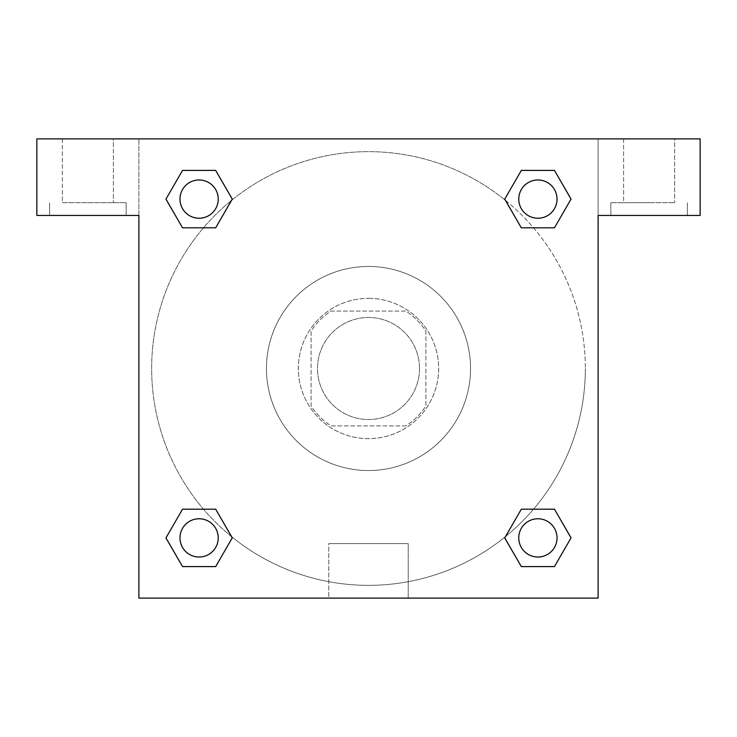 <?xml version="1.0" encoding="UTF-8"?>
<svg xmlns="http://www.w3.org/2000/svg" width="737" height="737" viewBox="0 0 737 737"><rect width="100%" height="100%" fill="white"/><g stroke="black" fill="none" stroke-linecap="round" stroke-linejoin="round"><path stroke-width="0.55" stroke-dasharray="3.69 2.76" d="M419.519 368.5A51.019 51.019 0 0 0 342.991 324.317A51.019 51.019 0 0 0 342.991 412.683A51.019 51.019 0 0 0 419.519 368.5A51.019 51.019 0 0 0 342.991 324.317A51.019 51.019 0 0 0 342.991 412.683A51.019 51.019 0 0 0 419.519 368.5M405.921 425.903L331.079 425.903A68.523 68.523 0 0 1 311.097 405.921L311.097 331.079A68.523 68.523 0 0 1 331.079 311.097L405.921 311.097A68.523 68.523 0 0 1 425.903 331.079L425.903 405.921A68.523 68.523 0 0 1 405.921 425.903L331.079 425.903A68.523 68.523 0 0 1 311.097 405.921L311.097 331.079A68.523 68.523 0 0 1 331.079 311.097L405.921 311.097A68.523 68.523 0 0 1 425.903 331.079L425.903 405.921A68.523 68.523 0 0 1 405.921 425.903M368.5 298.347A70.153 70.153 0 0 1 429.256 403.581A70.153 70.153 0 0 1 307.744 403.581A70.153 70.153 0 0 1 368.5 298.347A70.153 70.153 0 0 0 298.347 368.5A70.153 70.153 0 0 0 368.5 438.653A70.153 70.153 0 0 0 438.653 368.5A70.153 70.153 0 0 0 368.5 298.347M470.547 368.5A102.047 102.047 0 0 0 317.481 280.124A102.047 102.047 0 0 0 317.481 456.876A102.047 102.047 0 0 0 470.547 368.5A102.047 102.047 0 0 0 317.481 280.124A102.047 102.047 0 0 0 317.481 456.876A102.047 102.047 0 0 0 470.547 368.5M521.326 227.807L504.753 199.101L521.326 227.807L504.753 199.101L521.326 170.404L554.464 170.404L571.037 199.101L554.464 227.807L533.505 227.807M554.464 170.404L521.326 170.404L504.753 199.101L521.326 170.404L554.464 170.404L571.037 199.101L554.464 227.807L571.037 199.101L554.464 170.404L571.074 199.082M231.482 536.573A216.844 216.844 0 0 1 200.39 231.529A216.844 216.844 0 0 1 505.435 200.353L504.716 199.128M533.505 509.193L554.464 509.193L533.505 509.193L554.464 509.193L571.037 537.899L554.464 566.596L521.326 566.596L504.716 537.918M571.074 537.872L554.464 509.193L571.037 537.899L554.464 566.596L521.326 566.596L504.753 537.899L521.326 509.193M203.495 227.807L182.536 227.807L203.495 227.807L182.536 227.807L165.963 199.101L182.573 227.779M231.565 200.353L232.284 199.128M182.573 170.422L165.963 199.101L182.536 227.807L165.963 199.101L182.536 170.404L215.674 170.404L182.536 170.404L215.674 170.404L232.247 199.101L215.637 170.422M182.536 170.404L165.926 199.082M138.897 138.897L598.103 138.897L598.103 598.103L138.897 598.103L138.897 138.897L36.85 138.897L700.15 138.897L598.103 138.897L598.103 215.434L598.103 138.897L36.85 138.897L36.85 215.434L138.897 215.434L138.897 138.897L138.897 215.434L36.85 215.434L36.85 138.897L36.85 215.434L138.897 215.434L138.897 138.897M215.674 509.193L232.247 537.899L215.674 509.193L232.247 537.899L215.674 566.596L182.536 566.596L165.926 537.918M182.536 566.596L165.963 537.899L182.536 566.596L215.674 566.596L232.247 537.899L215.674 566.596L182.536 566.596L165.963 537.899L182.536 509.193L203.495 509.193M505.518 200.427A216.844 216.844 0 0 1 585.344 368.5A216.844 216.844 0 0 0 260.078 180.703A216.844 216.844 0 0 0 260.078 556.297A216.844 216.844 0 0 0 585.344 368.5A216.844 216.844 0 0 1 231.565 536.647L232.284 537.872M138.897 386.041L138.906 350.959L138.897 386.041M138.897 598.103L138.897 215.434L138.897 598.103L598.103 598.103L138.897 598.103M87.869 215.434L126.138 215.434L87.869 215.434M87.869 202.675L126.138 202.675L87.869 202.675M62.359 202.675L113.387 202.675L62.359 202.675L113.387 202.675L62.359 202.675L62.359 138.897L113.387 138.897L113.387 202.675L113.387 138.897L62.359 138.897L113.387 138.897L62.359 138.897L62.359 202.675M328.785 598.103L408.215 598.103L328.785 598.103L328.785 543.611L408.215 543.611L328.785 543.611L408.215 543.611L328.785 543.611L328.785 598.103L408.215 598.103L328.785 598.103M598.103 350.959L598.094 386.041L598.103 350.959M598.103 215.434L598.103 598.103L598.103 215.434L700.15 215.434L598.103 215.434L598.103 138.897L598.103 215.434L700.15 215.434L700.15 138.897L598.103 138.897L598.103 215.434M649.131 215.434L610.862 215.434L649.131 215.434M649.131 202.675L610.862 202.675L649.131 202.675M623.613 202.675L674.641 202.675L623.613 202.675L674.641 202.675L623.613 202.675L623.613 138.897L674.641 138.897L674.641 202.675L674.641 138.897L623.613 138.897L674.641 138.897L623.613 138.897L623.613 202.675M700.15 215.434L700.15 138.897L700.15 215.434M368.5 138.897L350.959 138.897L368.5 138.897M368.5 138.906L386.041 138.906L368.5 138.906M218.235 199.101A19.134 19.134 0 0 0 189.538 182.536A19.134 19.134 0 0 0 189.538 215.674A19.134 19.134 0 0 0 218.235 199.101A19.134 19.134 0 0 0 189.538 182.536A19.134 19.134 0 0 0 189.538 215.674A19.134 19.134 0 0 0 218.235 199.101A19.134 19.134 0 0 0 189.538 182.536A19.134 19.134 0 0 0 189.538 215.674A19.134 19.134 0 0 0 218.235 199.101A19.134 19.134 0 0 0 189.538 182.536A19.134 19.134 0 0 0 189.538 215.674A19.134 19.134 0 0 0 218.235 199.101A19.134 19.134 0 0 0 189.538 182.536A19.134 19.134 0 0 0 189.538 215.674A19.134 19.134 0 0 0 218.235 199.101M557.034 199.101A19.134 19.134 0 0 0 528.328 182.536A19.134 19.134 0 0 0 528.328 215.674A19.134 19.134 0 0 0 557.034 199.101A19.134 19.134 0 0 0 528.328 182.536A19.134 19.134 0 0 0 528.328 215.674A19.134 19.134 0 0 0 557.034 199.101A19.134 19.134 0 0 0 528.328 182.536A19.134 19.134 0 0 0 528.328 215.674A19.134 19.134 0 0 0 557.034 199.101A19.134 19.134 0 0 0 528.328 182.536A19.134 19.134 0 0 0 528.328 215.674A19.134 19.134 0 0 0 557.034 199.101A19.134 19.134 0 0 0 528.328 182.536A19.134 19.134 0 0 0 528.328 215.674A19.134 19.134 0 0 0 557.034 199.101M218.235 537.899A19.134 19.134 0 0 0 189.538 521.326A19.134 19.134 0 0 0 189.538 554.464A19.134 19.134 0 0 0 218.235 537.899A19.134 19.134 0 0 0 189.538 521.326A19.134 19.134 0 0 0 189.538 554.464A19.134 19.134 0 0 0 218.235 537.899A19.134 19.134 0 0 0 189.538 521.326A19.134 19.134 0 0 0 189.538 554.464A19.134 19.134 0 0 0 218.235 537.899A19.134 19.134 0 0 0 189.538 521.326A19.134 19.134 0 0 0 189.538 554.464A19.134 19.134 0 0 0 218.235 537.899A19.134 19.134 0 0 0 189.538 521.326A19.134 19.134 0 0 0 189.538 554.464A19.134 19.134 0 0 0 218.235 537.899M557.034 537.899A19.134 19.134 0 0 0 528.328 521.326A19.134 19.134 0 0 0 528.328 554.464A19.134 19.134 0 0 0 557.034 537.899A19.134 19.134 0 0 1 537.899 557.034A19.134 19.134 0 0 1 518.765 537.899A19.134 19.134 0 0 1 537.899 518.765A19.134 19.134 0 0 1 557.034 537.899A19.134 19.134 0 0 0 528.328 521.326A19.134 19.134 0 0 0 528.328 554.464A19.134 19.134 0 0 0 557.034 537.899A19.134 19.134 0 0 0 528.328 521.326A19.134 19.134 0 0 0 528.328 554.464A19.134 19.134 0 0 0 557.034 537.899A19.134 19.134 0 0 0 528.328 521.326A19.134 19.134 0 0 0 528.328 554.464A19.134 19.134 0 0 0 557.034 537.899M386.041 138.897L350.959 138.906L386.041 138.897M215.674 227.807L232.247 199.101L215.674 227.807L232.247 199.101L215.674 170.404L232.247 199.101L215.637 227.779M521.326 566.596L504.753 537.899L521.326 566.596L554.464 566.596L571.037 537.899L554.464 509.193M165.963 537.899L182.536 509.193L165.963 537.899M126.138 215.434L126.138 202.675L126.138 215.434M49.609 215.434L49.609 202.675L49.609 215.434M408.215 598.103L408.215 543.611L408.215 598.103M687.391 215.434L687.391 202.675L687.391 215.434M610.862 215.434L610.862 202.675L610.862 215.434"/><path stroke-width="1.11" d="M533.505 227.807L554.464 227.807L521.326 227.807L504.753 199.101L521.326 170.404L554.464 170.404L571.037 199.101L554.464 227.807L521.326 227.807L533.505 227.807L521.326 227.807L505.435 200.353A216.844 216.844 0 0 1 505.518 200.427M554.464 509.193L521.326 509.193L554.464 509.193L571.037 537.899L554.464 566.596L521.326 566.596L504.753 537.899L521.326 509.193L554.464 509.193L571.074 537.872M203.495 227.807L182.536 227.807L215.674 227.807L182.536 227.807L165.963 199.101L182.536 170.404L215.674 170.404L232.247 199.101L215.674 227.807L203.495 227.807L215.674 227.807L231.565 200.353M203.495 509.193L182.536 509.193L215.674 509.193L232.247 537.899L215.674 566.596L182.536 566.596L165.963 537.899L182.536 509.193L215.674 509.193L203.495 509.193L215.674 509.193L231.565 536.647A216.844 216.844 0 0 1 231.482 536.573M700.15 138.897L36.85 138.897L36.85 215.434L138.897 215.434L138.897 598.103L598.103 598.103L598.103 215.434L700.15 215.434L700.15 138.897M182.536 227.807L165.926 199.128M215.674 170.404L182.536 170.404L215.674 170.404L232.284 199.082M215.674 509.193L232.284 537.872M182.536 566.596L215.674 566.596L182.536 566.596L165.926 537.918M521.326 566.596L554.464 566.596L521.326 566.596L504.716 537.918M521.326 227.807L504.716 199.128M554.464 170.404L521.326 170.404L554.464 170.404L571.074 199.082M557.034 537.899A19.134 19.134 0 0 0 528.328 521.326A19.134 19.134 0 0 0 528.328 554.464A19.134 19.134 0 0 0 557.034 537.899M218.235 537.899A19.134 19.134 0 0 0 189.538 521.326A19.134 19.134 0 0 0 189.538 554.464A19.134 19.134 0 0 0 218.235 537.899M557.034 199.101A19.134 19.134 0 0 0 528.328 182.536A19.134 19.134 0 0 0 528.328 215.674A19.134 19.134 0 0 0 557.034 199.101M218.235 199.101A19.134 19.134 0 0 0 189.538 182.536A19.134 19.134 0 0 0 189.538 215.674A19.134 19.134 0 0 0 218.235 199.101M521.326 509.193L533.505 509.193"/></g></svg>
